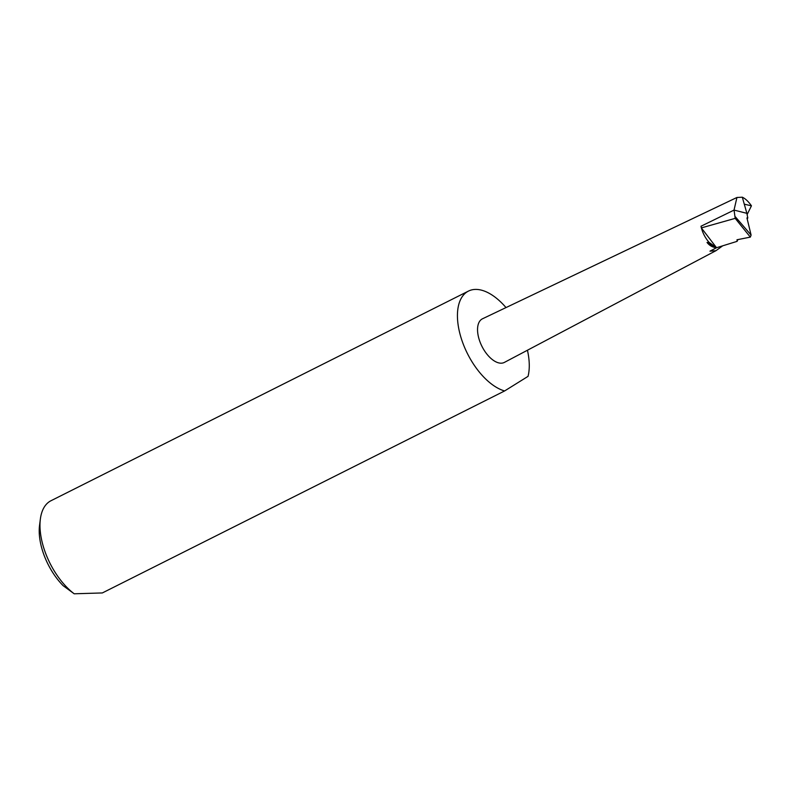 <?xml version="1.0" encoding="UTF-8"?>
<svg xmlns="http://www.w3.org/2000/svg" width="791" height="791" viewBox="0 0 791 791"><rect width="100%" height="100%" fill="white"/><g stroke="black" fill="none" stroke-linecap="round" stroke-linejoin="round"><path stroke-width="1.19" d="M734.058 210.09L701.014 226.226L701.35 227.897L716.527 247.731L737.103 241.354L736.985 239.772L750.333 237.112L735.195 218.356L734.058 210.09L746.872 213.333L742.314 197.206C745.359 198.62 748.405 201.487 751.45 205.818L744.291 204.187M750.333 237.112L751.094 235.056L746.941 217.921L747.782 217.901L746.872 213.333M506.013 307.58A55.449 28.97 63.3 0 0 483.479 290.762A55.449 28.97 63.3 0 0 468.47 291.088L51 500.723A55.449 28.97 63.3 0 0 40.361 519.084A55.449 28.97 63.3 0 0 74.196 593.794L102.346 592.943L504.609 390.952L528.042 376.358A55.449 28.97 63.3 0 0 527.439 350.235M468.47 291.088A55.449 28.97 63.3 0 0 462.231 341.317A55.449 28.97 63.3 0 0 503.234 390.527A55.449 28.97 63.3 0 0 504.609 390.952M707.025 242.451L716.527 247.731C712.661 247.375 709.497 245.615 707.025 242.451L709.112 242.382L716.527 247.731L709.962 251.172L715.974 250.678L722.677 245.823M747.119 214.559L751.45 205.818M734.038 210.03L736.935 197.483L482.53 318.773A24.402 12.745 63.3 0 0 479.613 340.822A24.402 12.745 63.3 0 0 497.697 362.594A24.402 12.745 63.3 0 0 504.421 362.387L715.974 250.678M737.103 241.354L737.904 239.584M747.228 219.117L747.782 217.901M701.35 227.897L735.195 218.356M701.419 227.996A19.37 10.115 63.3 0 0 709.112 242.382M736.935 197.483L742.314 197.206M74.196 593.794L63.151 585.686A48.795 25.5 -116.7 0 1 39.55 525.372L40.361 519.084M735.393 216.853L751.094 235.056"/></g></svg>
